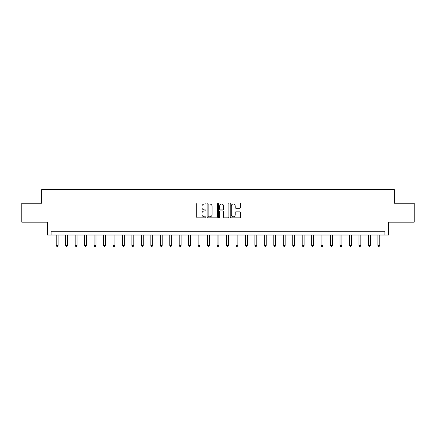 <?xml version="1.0" encoding="UTF-8"?>
<svg xmlns="http://www.w3.org/2000/svg" width="436" height="436" viewBox="0 0 436 436"><rect width="100%" height="100%" fill="white"/><g stroke="black" fill="none" stroke-linecap="round" stroke-linejoin="round"><path stroke-width="0.65" d="M205.89 203.525A0.518 0.518 0 0 0 205.372 203.002L197.481 203.002A0.741 0.741 0 0 0 196.734 203.748L196.734 217.117A0.741 0.741 0 0 0 197.481 217.858L205.372 217.858A0.518 0.518 0 0 0 205.89 217.341A0.518 0.518 0 0 0 205.372 216.823L204.348 216.823A2.376 2.376 0 0 1 201.972 214.441L201.972 213.329A2.376 2.376 0 0 1 204.348 210.953L205.372 210.953A0.518 0.518 0 0 0 205.89 210.43A0.518 0.518 0 0 0 205.372 209.912L204.348 209.912A2.376 2.376 0 0 1 201.972 207.536L201.972 206.419A2.376 2.376 0 0 1 204.348 204.043L205.372 204.043A0.518 0.518 0 0 0 205.89 203.525M239.707 208.239A0.741 0.741 0 0 0 240.454 207.498L240.454 203.748A0.741 0.741 0 0 0 239.707 203.002L230.944 203.002A0.741 0.741 0 0 0 230.203 203.748L230.203 217.117A0.741 0.741 0 0 0 230.944 217.858L239.707 217.858A0.741 0.741 0 0 0 240.454 217.117L240.454 212.588A0.741 0.741 0 0 0 239.707 211.841L235.958 211.841A0.741 0.741 0 0 0 235.217 212.588L235.217 214.834A1.989 1.989 0 0 1 233.227 216.823A1.989 1.989 0 0 1 231.244 214.834L231.244 206.032A1.989 1.989 0 0 1 233.227 204.043A1.989 1.989 0 0 1 235.217 206.032L235.217 207.498A0.741 0.741 0 0 0 235.958 208.239L239.707 208.239M384.874 235.026L388.656 235.026L388.656 222.164L414.2 222.164L414.2 203.241L394.335 203.241L394.335 189.622L41.665 189.622L41.665 203.241L21.8 203.241L21.8 222.164L47.344 222.164L47.344 235.026L384.874 235.026L384.874 231.244L51.126 231.244L51.126 235.026M217.351 203.748A0.741 0.741 0 0 0 216.605 203.002L207.841 203.002A0.741 0.741 0 0 0 207.1 203.748L207.1 217.117A0.741 0.741 0 0 0 207.841 217.858L216.605 217.858A0.741 0.741 0 0 0 217.351 217.117L217.351 203.748M219.395 203.002L228.159 203.002A0.741 0.741 0 0 1 228.9 203.748L228.9 217.117A0.741 0.741 0 0 1 228.159 217.858L224.409 217.858A0.741 0.741 0 0 1 223.663 217.117L223.663 211.694A0.741 0.741 0 0 0 222.921 210.953L220.431 210.953A0.741 0.741 0 0 0 219.69 211.694L219.69 217.341A0.518 0.518 0 0 1 219.172 217.858A0.518 0.518 0 0 1 218.649 217.341L218.649 203.748A0.741 0.741 0 0 1 219.395 203.002M208.659 204.043A0.518 0.518 0 0 0 208.141 204.566L208.141 216.3A0.518 0.518 0 0 0 208.659 216.823L209.738 216.823A2.376 2.376 0 0 0 212.114 214.441L212.114 206.419A2.376 2.376 0 0 0 209.738 204.043L208.659 204.043M223.663 206.07A1.989 1.989 0 0 0 221.679 204.081A1.989 1.989 0 0 0 219.69 206.07L219.69 209.171A0.741 0.741 0 0 0 220.431 209.912L222.921 209.912A0.741 0.741 0 0 0 223.663 209.171L223.663 206.07M56.233 235.026L56.233 245.397L58.124 245.397L58.124 235.026M58.124 245.397L57.557 246.378L56.8 246.378L56.233 245.397M65.694 235.026L65.694 245.397L67.585 245.397L67.585 235.026M67.585 245.397L67.019 246.378L66.261 246.378L65.694 245.397M75.156 235.026L75.156 245.397L77.047 245.397L77.047 235.026M77.047 245.397L76.48 246.378L75.722 246.378L75.156 245.397M84.617 235.026L84.617 245.397L86.508 245.397L86.508 235.026M86.508 245.397L85.941 246.378L85.184 246.378L84.617 245.397M94.072 235.026L94.072 245.397L95.964 245.397L95.964 235.026M95.964 245.397L95.397 246.378L94.639 246.378L94.072 245.397M103.534 235.026L103.534 245.397L105.425 245.397L105.425 235.026M105.425 245.397L104.858 246.378L104.1 246.378L103.534 245.397M112.995 235.026L112.995 245.397L114.886 245.397L114.886 235.026M114.886 245.397L114.319 246.378L113.562 246.378L112.995 245.397M122.456 235.026L122.456 245.397L124.347 245.397L124.347 235.026M124.347 245.397L123.78 246.378L123.023 246.378L122.456 245.397M131.912 235.026L131.912 245.397L133.808 245.397L133.808 235.026M133.808 245.397L133.236 246.378L132.484 246.378L131.912 245.397M141.373 235.026L141.373 245.397L143.264 245.397L143.264 235.026M143.264 245.397L142.697 246.378L141.94 246.378L141.373 245.397M150.834 235.026L150.834 245.397L152.725 245.397L152.725 235.026M152.725 245.397L152.159 246.378L151.401 246.378L150.834 245.397M160.295 235.026L160.295 245.397L162.187 245.397L162.187 235.026M162.187 245.397L161.62 246.378L160.862 246.378L160.295 245.397M169.757 235.026L169.757 245.397L171.648 245.397L171.648 235.026M171.648 245.397L171.081 246.378L170.323 246.378L169.757 245.397M179.212 235.026L179.212 245.397L181.104 245.397L181.104 235.026M181.104 245.397L180.537 246.378L179.779 246.378L179.212 245.397M188.674 235.026L188.674 245.397L190.565 245.397L190.565 235.026M190.565 245.397L189.998 246.378L189.24 246.378L188.674 245.397M198.135 235.026L198.135 245.397L200.026 245.397L200.026 235.026M200.026 245.397L199.459 246.378L198.702 246.378L198.135 245.397M207.596 235.026L207.596 245.397L209.487 245.397L209.487 235.026M209.487 245.397L208.92 246.378L208.163 246.378L207.596 245.397M217.052 235.026L217.052 245.397L218.948 245.397L218.948 235.026M218.948 245.397L218.376 246.378L217.624 246.378L217.052 245.397M226.513 235.026L226.513 245.397L228.404 245.397L228.404 235.026M228.404 245.397L227.837 246.378L227.08 246.378L226.513 245.397M235.974 235.026L235.974 245.397L237.865 245.397L237.865 235.026M237.865 245.397L237.298 246.378L236.541 246.378L235.974 245.397M245.435 235.026L245.435 245.397L247.326 245.397L247.326 235.026M247.326 245.397L246.76 246.378L246.002 246.378L245.435 245.397M254.897 235.026L254.897 245.397L256.788 245.397L256.788 235.026M256.788 245.397L256.221 246.378L255.463 246.378L254.897 245.397M264.352 235.026L264.352 245.397L266.243 245.397L266.243 235.026M266.243 245.397L265.677 246.378L264.919 246.378L264.352 245.397M273.813 235.026L273.813 245.397L275.705 245.397L275.705 235.026M275.705 245.397L275.138 246.378L274.38 246.378L273.813 245.397M283.275 235.026L283.275 245.397L285.166 245.397L285.166 235.026M285.166 245.397L284.599 246.378L283.841 246.378L283.275 245.397M292.736 235.026L292.736 245.397L294.627 245.397L294.627 235.026M294.627 245.397L294.06 246.378L293.303 246.378L292.736 245.397M302.192 235.026L302.192 245.397L304.088 245.397L304.088 235.026M304.088 245.397L303.516 246.378L302.764 246.378L302.192 245.397M311.653 235.026L311.653 245.397L313.544 245.397L313.544 235.026M313.544 245.397L312.977 246.378L312.22 246.378L311.653 245.397M321.114 235.026L321.114 245.397L323.005 245.397L323.005 235.026M323.005 245.397L322.438 246.378L321.681 246.378L321.114 245.397M330.575 235.026L330.575 245.397L332.466 245.397L332.466 235.026M332.466 245.397L331.9 246.378L331.142 246.378L330.575 245.397M340.036 235.026L340.036 245.397L341.928 245.397L341.928 235.026M341.928 245.397L341.361 246.378L340.603 246.378L340.036 245.397M349.492 235.026L349.492 245.397L351.383 245.397L351.383 235.026M351.383 245.397L350.817 246.378L350.059 246.378L349.492 245.397M358.953 235.026L358.953 245.397L360.845 245.397L360.845 235.026M360.845 245.397L360.278 246.378L359.52 246.378L358.953 245.397M368.415 235.026L368.415 245.397L370.306 245.397L370.306 235.026M370.306 245.397L369.739 246.378L368.981 246.378L368.415 245.397M377.876 235.026L377.876 245.397L379.767 245.397L379.767 235.026M379.767 245.397L379.2 246.378L378.443 246.378L377.876 245.397"/></g></svg>
